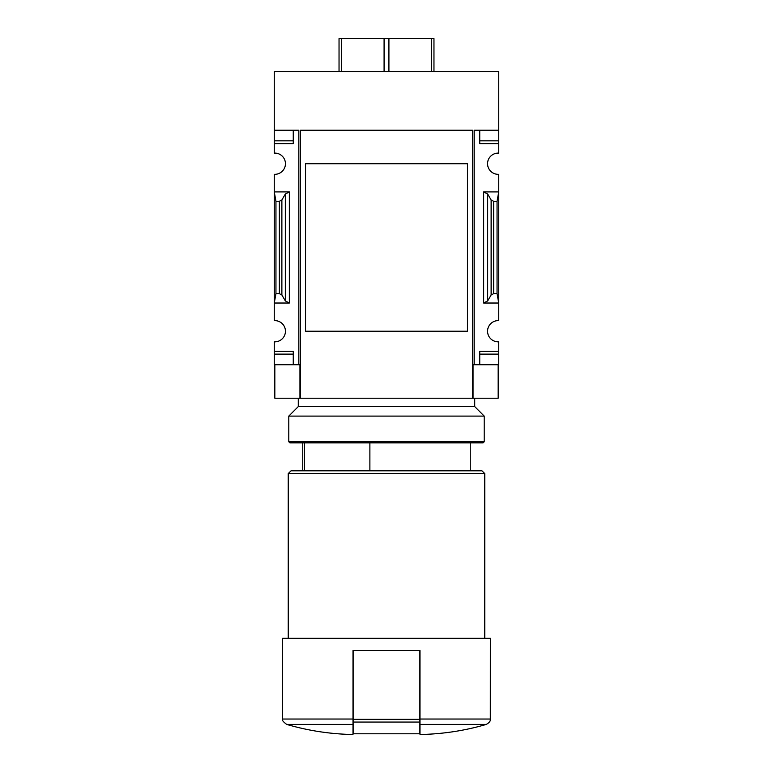 <?xml version="1.0" encoding="UTF-8"?>
<svg xmlns="http://www.w3.org/2000/svg" width="773" height="773" viewBox="0 0 773 773"><rect width="100%" height="100%" fill="white"/><g stroke="black" fill="none" stroke-linecap="round" stroke-linejoin="round"><path stroke-width="1.16" d="M467.462 308.727L467.462 331.221L305.538 331.221L305.538 163.721L467.462 163.721L467.462 186.274M274.27 140.831L274.27 143.623L293.257 143.623L293.257 130.222L293.257 140.831L274.27 140.831L274.27 71.589L498.73 71.589L498.73 153.122A10.609 10.609 0 0 0 487.56 163.721A10.609 10.609 0 0 0 498.73 174.312L498.73 191.917L483.656 191.917L487.666 194.023L491.126 199.975L493.638 201.289L497.049 201.289L498.73 191.917L498.73 320.631A10.609 10.609 0 0 0 487.56 331.221A10.609 10.609 0 0 0 498.73 341.821L498.73 364.721L479.743 364.721L479.743 354.111L498.73 354.111M274.27 143.623L274.27 153.122A10.609 10.609 0 0 1 285.44 163.721A10.609 10.609 0 0 1 274.27 174.312L274.27 303.026L289.344 303.026L285.334 300.919L281.874 294.977L279.362 293.653L275.951 293.653L274.27 303.026L274.27 320.631A10.609 10.609 0 0 1 285.44 331.221A10.609 10.609 0 0 1 274.27 341.821L274.27 364.721L298.842 364.721L298.842 130.222L274.27 130.222M369.881 470.815L369.881 442.89M420 734.35L425.585 734.35L420 734.35L420 719.035L420 724.398L486.343 724.398C466.496 730.205 446.243 733.519 425.585 734.35M498.73 130.222L474.158 130.222L474.158 364.721L473.047 364.721L473.047 398.221L472.487 398.221L472.487 130.222L472.487 398.221L274.83 398.221L274.83 364.721M299.953 398.221L299.953 364.721L298.842 364.721M474.158 364.721L479.743 364.721L479.743 351.329L498.73 351.329M487.666 300.919L483.656 303.026L498.73 303.026L497.049 293.653L493.638 293.653L491.126 294.977L487.666 300.919L487.666 194.023M498.73 140.831L479.743 140.831L479.743 130.222L479.743 143.623L498.73 143.623M289.344 191.917L274.27 191.917L275.951 201.289L279.362 201.289L281.874 199.975L285.334 194.023L289.344 191.917L289.344 303.026M274.27 351.329L293.257 351.329L293.257 364.721L293.257 354.111L274.27 354.111M433.962 71.589L433.962 38.65L339.038 38.65L339.038 71.589M472.487 130.222L300.513 130.222L300.513 398.221M467.462 163.721L467.462 331.221L467.462 163.721M498.17 364.721L498.17 398.221L473.047 398.221M353 734.35L347.415 734.35L353 734.35L353 719.035L353 724.398L286.657 724.398C306.504 730.205 326.757 733.519 347.415 734.35M490.353 719.035L420 719.035L420 650.595L353 650.595L353 719.035L282.647 719.035L282.647 638.314L490.353 638.314L490.304 719.789C490.005 719.634 491.338 721.509 486.343 724.398M288.232 638.314L288.232 473.598L484.768 473.598L484.768 638.314M288.232 473.598L291.025 470.815L481.975 470.815L484.768 473.598M304.417 470.815L304.417 442.89M431.547 71.589L431.547 38.65M388.916 71.589L388.916 38.65M384.084 71.589L384.084 38.65M341.453 71.589L341.453 38.65M275.951 293.653L275.951 201.289M497.049 293.653L497.049 201.289M353.135 650.595L353.135 733.79L419.865 733.79L419.865 722.059L353.135 722.059M419.865 650.595L419.865 722.059M288.793 441.779L289.904 442.89L483.096 442.89L484.207 441.779L484.207 416.096L288.793 416.096L288.793 441.779L484.207 441.779M298.281 398.221L298.281 406.598L474.719 406.598L474.719 398.221M483.656 303.026L483.656 191.917M279.362 293.653L279.362 201.289M281.874 294.977L281.874 199.975M285.334 300.919L285.334 194.023M491.126 294.977L491.126 199.975M493.638 293.653L493.638 201.289M419.865 719.344L353.135 719.344M470.255 470.815L470.255 442.89M282.647 719.035C281.672 719.847 283.005 721.634 286.657 724.398M302.745 470.815L302.745 442.89M298.281 406.598L288.793 416.096M474.719 406.598L484.207 416.096"/></g></svg>
